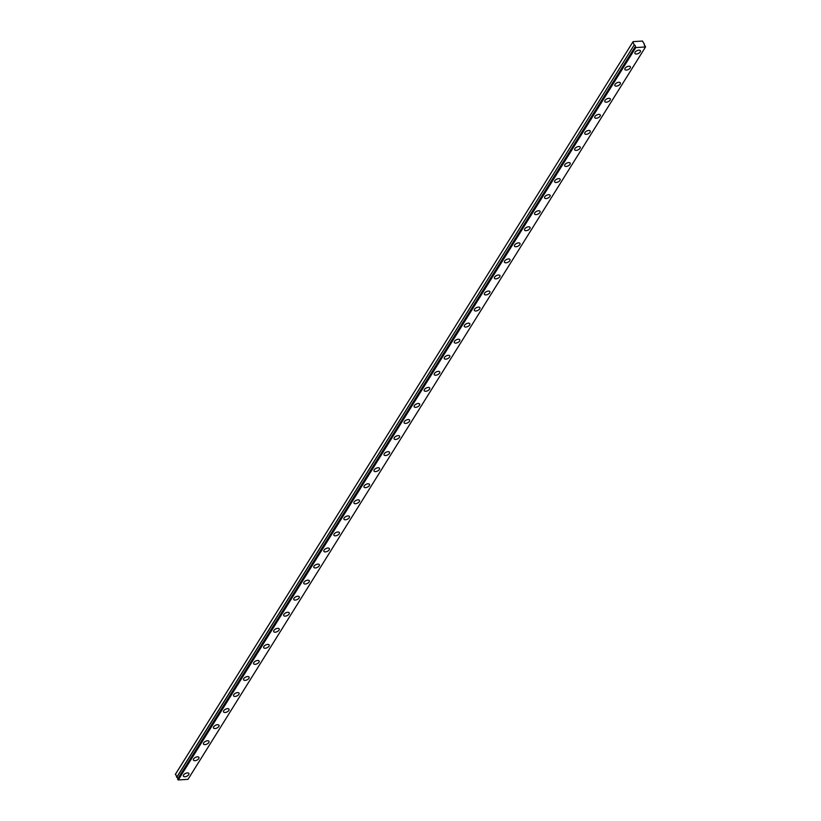 <?xml version="1.0" encoding="UTF-8"?>
<svg xmlns="http://www.w3.org/2000/svg" width="821" height="821" viewBox="0 0 821 821"><rect width="100%" height="100%" fill="white"/><g stroke="black" fill="none" stroke-linecap="round" stroke-linejoin="round"><path stroke-width="1.23" d="M645.532 46.961L188.009 779.334L178.27 779.95L177.634 779.191L635.167 46.807L635.803 47.567L645.532 46.961L645.296 46.058A1.273 0.852 -148 0 1 644.464 44.355L642.484 41.05L633.083 41.635L175.561 774.018L176.813 777.374A1.273 0.852 -148 0 1 177.859 778.739M183.586 774.983A3.058 1.55 154 0 0 183.401 776.163A3.058 1.55 154 0 0 185.874 776.584A3.058 1.55 154 0 0 188.707 774.665A3.058 1.55 154 0 0 188.892 773.485A3.058 1.55 154 0 0 186.429 773.064A3.058 1.55 154 0 0 183.586 774.983M635.095 52.246A3.058 1.55 154 0 0 634.91 53.416A3.058 1.55 154 0 0 637.383 53.847A3.058 1.55 154 0 0 640.226 51.918A3.058 1.55 154 0 0 640.411 50.738A3.058 1.55 154 0 0 637.938 50.317A3.058 1.55 154 0 0 635.095 52.246M625.068 68.307A3.058 1.55 154 0 0 624.884 69.477A3.058 1.55 154 0 0 627.347 69.908A3.058 1.55 154 0 0 630.189 67.979A3.058 1.55 154 0 0 630.374 66.799A3.058 1.55 154 0 0 627.901 66.378A3.058 1.55 154 0 0 625.068 68.307M615.032 84.368A3.058 1.55 154 0 0 614.847 85.538A3.058 1.55 154 0 0 617.31 85.969A3.058 1.55 154 0 0 620.153 84.04A3.058 1.55 154 0 0 620.337 82.859A3.058 1.55 154 0 0 617.874 82.439A3.058 1.55 154 0 0 615.032 84.368M604.995 100.429A3.058 1.55 154 0 0 604.81 101.599A3.058 1.55 154 0 0 607.283 102.03A3.058 1.55 154 0 0 610.116 100.1A3.058 1.55 154 0 0 610.311 98.92A3.058 1.55 154 0 0 607.838 98.499A3.058 1.55 154 0 0 604.995 100.429M594.968 116.49A3.058 1.55 154 0 0 594.773 117.67A3.058 1.55 154 0 0 597.247 118.091A3.058 1.55 154 0 0 600.089 116.161A3.058 1.55 154 0 0 600.274 114.981A3.058 1.55 154 0 0 597.801 114.56A3.058 1.55 154 0 0 594.968 116.49M584.932 132.55A3.058 1.55 154 0 0 584.747 133.731A3.058 1.55 154 0 0 587.21 134.151A3.058 1.55 154 0 0 590.053 132.222A3.058 1.55 154 0 0 590.237 131.042A3.058 1.55 154 0 0 587.774 130.621A3.058 1.55 154 0 0 584.932 132.55M574.895 148.611A3.058 1.55 154 0 0 574.71 149.791A3.058 1.55 154 0 0 577.184 150.212A3.058 1.55 154 0 0 580.016 148.283A3.058 1.55 154 0 0 580.201 147.103A3.058 1.55 154 0 0 577.738 146.682A3.058 1.55 154 0 0 574.895 148.611M564.869 164.672A3.058 1.55 154 0 0 564.674 165.852A3.058 1.55 154 0 0 567.147 166.273A3.058 1.55 154 0 0 569.99 164.344A3.058 1.55 154 0 0 570.174 163.163A3.058 1.55 154 0 0 567.701 162.743A3.058 1.55 154 0 0 564.869 164.672M554.832 180.733A3.058 1.55 154 0 0 554.647 181.913A3.058 1.55 154 0 0 557.11 182.334A3.058 1.55 154 0 0 559.953 180.404A3.058 1.55 154 0 0 560.138 179.224A3.058 1.55 154 0 0 557.664 178.804A3.058 1.55 154 0 0 554.832 180.733M544.795 196.794A3.058 1.55 154 0 0 544.61 197.974A3.058 1.55 154 0 0 547.084 198.395A3.058 1.55 154 0 0 549.916 196.465A3.058 1.55 154 0 0 550.101 195.285A3.058 1.55 154 0 0 547.638 194.864A3.058 1.55 154 0 0 544.795 196.794M534.758 212.855A3.058 1.55 154 0 0 534.574 214.035A3.058 1.55 154 0 0 537.047 214.455A3.058 1.55 154 0 0 539.89 212.526A3.058 1.55 154 0 0 540.074 211.346A3.058 1.55 154 0 0 537.601 210.925A3.058 1.55 154 0 0 534.758 212.855M524.732 228.915A3.058 1.55 154 0 0 524.547 230.096A3.058 1.55 154 0 0 527.01 230.516A3.058 1.55 154 0 0 529.853 228.587A3.058 1.55 154 0 0 530.038 227.417A3.058 1.55 154 0 0 527.564 226.986A3.058 1.55 154 0 0 524.732 228.915M514.695 244.976A3.058 1.55 154 0 0 514.51 246.156A3.058 1.55 154 0 0 516.984 246.577A3.058 1.55 154 0 0 519.816 244.648A3.058 1.55 154 0 0 520.001 243.478A3.058 1.55 154 0 0 517.538 243.047A3.058 1.55 154 0 0 514.695 244.976M504.658 261.037A3.058 1.55 154 0 0 504.474 262.217A3.058 1.55 154 0 0 506.947 262.638A3.058 1.55 154 0 0 509.79 260.709A3.058 1.55 154 0 0 509.974 259.539A3.058 1.55 154 0 0 507.501 259.108A3.058 1.55 154 0 0 504.658 261.037M494.632 277.098A3.058 1.55 154 0 0 494.447 278.278A3.058 1.55 154 0 0 496.91 278.699A3.058 1.55 154 0 0 499.753 276.769A3.058 1.55 154 0 0 499.938 275.599A3.058 1.55 154 0 0 497.464 275.168A3.058 1.55 154 0 0 494.632 277.098M484.595 293.159A3.058 1.55 154 0 0 484.411 294.339A3.058 1.55 154 0 0 486.874 294.76A3.058 1.55 154 0 0 489.716 292.83A3.058 1.55 154 0 0 489.901 291.66A3.058 1.55 154 0 0 487.438 291.229A3.058 1.55 154 0 0 484.595 293.159M474.559 309.219A3.058 1.55 154 0 0 474.374 310.4A3.058 1.55 154 0 0 476.847 310.82A3.058 1.55 154 0 0 479.68 308.891A3.058 1.55 154 0 0 479.875 307.721A3.058 1.55 154 0 0 477.401 307.29A3.058 1.55 154 0 0 474.559 309.219M464.532 325.28A3.058 1.55 154 0 0 464.337 326.46A3.058 1.55 154 0 0 466.81 326.881A3.058 1.55 154 0 0 469.653 324.962A3.058 1.55 154 0 0 469.838 323.782A3.058 1.55 154 0 0 467.365 323.351A3.058 1.55 154 0 0 464.532 325.28M454.495 341.341A3.058 1.55 154 0 0 454.311 342.521A3.058 1.55 154 0 0 456.774 342.942A3.058 1.55 154 0 0 459.616 341.023A3.058 1.55 154 0 0 459.801 339.843A3.058 1.55 154 0 0 457.338 339.412A3.058 1.55 154 0 0 454.495 341.341M444.459 357.402A3.058 1.55 154 0 0 444.274 358.582A3.058 1.55 154 0 0 446.747 359.003A3.058 1.55 154 0 0 449.58 357.084A3.058 1.55 154 0 0 449.764 355.904A3.058 1.55 154 0 0 447.301 355.472A3.058 1.55 154 0 0 444.459 357.402M434.432 373.463A3.058 1.55 154 0 0 434.237 374.643A3.058 1.55 154 0 0 436.71 375.064A3.058 1.55 154 0 0 439.553 373.145A3.058 1.55 154 0 0 439.738 371.964A3.058 1.55 154 0 0 437.265 371.533A3.058 1.55 154 0 0 434.432 373.463M424.395 389.523A3.058 1.55 154 0 0 424.211 390.704A3.058 1.55 154 0 0 426.674 391.124A3.058 1.55 154 0 0 429.516 389.205A3.058 1.55 154 0 0 429.701 388.025A3.058 1.55 154 0 0 427.228 387.604A3.058 1.55 154 0 0 424.395 389.523M414.359 405.584A3.058 1.55 154 0 0 414.174 406.764A3.058 1.55 154 0 0 416.647 407.185A3.058 1.55 154 0 0 419.48 405.266A3.058 1.55 154 0 0 419.664 404.086A3.058 1.55 154 0 0 417.201 403.665A3.058 1.55 154 0 0 414.359 405.584M404.322 421.645A3.058 1.55 154 0 0 404.137 422.825A3.058 1.55 154 0 0 406.611 423.246A3.058 1.55 154 0 0 409.453 421.327A3.058 1.55 154 0 0 409.638 420.147A3.058 1.55 154 0 0 407.165 419.726A3.058 1.55 154 0 0 404.322 421.645M394.296 437.706A3.058 1.55 154 0 0 394.111 438.886A3.058 1.55 154 0 0 396.574 439.307A3.058 1.55 154 0 0 399.417 437.388A3.058 1.55 154 0 0 399.601 436.208A3.058 1.55 154 0 0 397.128 435.787A3.058 1.55 154 0 0 394.296 437.706M384.259 453.767A3.058 1.55 154 0 0 384.074 454.947A3.058 1.55 154 0 0 386.547 455.368A3.058 1.55 154 0 0 389.38 453.449A3.058 1.55 154 0 0 389.565 452.268A3.058 1.55 154 0 0 387.102 451.848A3.058 1.55 154 0 0 384.259 453.767M374.222 469.828A3.058 1.55 154 0 0 374.037 471.008A3.058 1.55 154 0 0 376.511 471.428A3.058 1.55 154 0 0 379.353 469.509A3.058 1.55 154 0 0 379.538 468.329A3.058 1.55 154 0 0 377.065 467.908A3.058 1.55 154 0 0 374.222 469.828M364.196 485.888A3.058 1.55 154 0 0 364.011 487.069A3.058 1.55 154 0 0 366.474 487.489A3.058 1.55 154 0 0 369.317 485.57A3.058 1.55 154 0 0 369.501 484.39A3.058 1.55 154 0 0 367.028 483.969A3.058 1.55 154 0 0 364.196 485.888M354.159 501.949A3.058 1.55 154 0 0 353.974 503.129A3.058 1.55 154 0 0 356.437 503.55A3.058 1.55 154 0 0 359.28 501.631A3.058 1.55 154 0 0 359.465 500.451A3.058 1.55 154 0 0 357.002 500.03A3.058 1.55 154 0 0 354.159 501.949M344.122 518.01A3.058 1.55 154 0 0 343.937 519.19A3.058 1.55 154 0 0 346.411 519.611A3.058 1.55 154 0 0 349.243 517.692A3.058 1.55 154 0 0 349.438 516.512A3.058 1.55 154 0 0 346.965 516.091A3.058 1.55 154 0 0 344.122 518.01M334.096 534.071A3.058 1.55 154 0 0 333.901 535.251A3.058 1.55 154 0 0 336.374 535.672A3.058 1.55 154 0 0 339.217 533.753A3.058 1.55 154 0 0 339.401 532.572A3.058 1.55 154 0 0 336.928 532.152A3.058 1.55 154 0 0 334.096 534.071M324.059 550.132A3.058 1.55 154 0 0 323.874 551.312A3.058 1.55 154 0 0 326.337 551.733A3.058 1.55 154 0 0 329.18 549.813A3.058 1.55 154 0 0 329.365 548.633A3.058 1.55 154 0 0 326.902 548.212A3.058 1.55 154 0 0 324.059 550.132M314.022 566.192A3.058 1.55 154 0 0 313.838 567.373A3.058 1.55 154 0 0 316.311 567.793A3.058 1.55 154 0 0 319.143 565.874A3.058 1.55 154 0 0 319.328 564.694A3.058 1.55 154 0 0 316.865 564.273A3.058 1.55 154 0 0 314.022 566.192M303.996 582.253A3.058 1.55 154 0 0 303.801 583.433A3.058 1.55 154 0 0 306.274 583.854A3.058 1.55 154 0 0 309.117 581.935A3.058 1.55 154 0 0 309.301 580.755A3.058 1.55 154 0 0 306.828 580.334A3.058 1.55 154 0 0 303.996 582.253M293.959 598.314A3.058 1.55 154 0 0 293.774 599.494A3.058 1.55 154 0 0 296.237 599.915A3.058 1.55 154 0 0 299.08 597.996A3.058 1.55 154 0 0 299.265 596.816A3.058 1.55 154 0 0 296.792 596.395A3.058 1.55 154 0 0 293.959 598.314M283.922 614.375A3.058 1.55 154 0 0 283.738 615.555A3.058 1.55 154 0 0 286.211 615.976A3.058 1.55 154 0 0 289.043 614.057A3.058 1.55 154 0 0 289.228 612.877A3.058 1.55 154 0 0 286.765 612.456A3.058 1.55 154 0 0 283.922 614.375M273.886 630.436A3.058 1.55 154 0 0 273.701 631.616A3.058 1.55 154 0 0 276.174 632.037A3.058 1.55 154 0 0 279.017 630.118A3.058 1.55 154 0 0 279.202 628.937A3.058 1.55 154 0 0 276.728 628.517A3.058 1.55 154 0 0 273.886 630.436M263.859 646.496A3.058 1.55 154 0 0 263.674 647.677A3.058 1.55 154 0 0 266.137 648.097A3.058 1.55 154 0 0 268.98 646.178A3.058 1.55 154 0 0 269.165 644.998A3.058 1.55 154 0 0 266.692 644.577A3.058 1.55 154 0 0 263.859 646.496M253.822 662.557A3.058 1.55 154 0 0 253.638 663.737A3.058 1.55 154 0 0 256.111 664.158A3.058 1.55 154 0 0 258.943 662.239A3.058 1.55 154 0 0 259.128 661.059A3.058 1.55 154 0 0 256.665 660.638A3.058 1.55 154 0 0 253.822 662.557M243.786 678.618A3.058 1.55 154 0 0 243.601 679.798A3.058 1.55 154 0 0 246.074 680.219A3.058 1.55 154 0 0 248.917 678.3A3.058 1.55 154 0 0 249.102 677.12A3.058 1.55 154 0 0 246.628 676.699A3.058 1.55 154 0 0 243.786 678.618M233.759 694.679A3.058 1.55 154 0 0 233.575 695.859A3.058 1.55 154 0 0 236.038 696.28A3.058 1.55 154 0 0 238.88 694.361A3.058 1.55 154 0 0 239.065 693.181A3.058 1.55 154 0 0 236.592 692.76A3.058 1.55 154 0 0 233.759 694.679M223.723 710.74A3.058 1.55 154 0 0 223.538 711.92A3.058 1.55 154 0 0 226.001 712.341A3.058 1.55 154 0 0 228.843 710.422A3.058 1.55 154 0 0 229.028 709.241A3.058 1.55 154 0 0 226.565 708.821A3.058 1.55 154 0 0 223.723 710.74M213.686 726.801A3.058 1.55 154 0 0 213.501 727.981A3.058 1.55 154 0 0 215.974 728.401A3.058 1.55 154 0 0 218.807 726.482A3.058 1.55 154 0 0 219.002 725.302A3.058 1.55 154 0 0 216.528 724.881A3.058 1.55 154 0 0 213.686 726.801M203.659 742.861A3.058 1.55 154 0 0 203.464 744.042A3.058 1.55 154 0 0 205.938 744.462A3.058 1.55 154 0 0 208.78 742.543A3.058 1.55 154 0 0 208.965 741.363A3.058 1.55 154 0 0 206.492 740.942A3.058 1.55 154 0 0 203.659 742.861M193.623 758.922A3.058 1.55 154 0 0 193.438 760.102A3.058 1.55 154 0 0 195.901 760.523A3.058 1.55 154 0 0 198.744 758.604A3.058 1.55 154 0 0 198.928 757.424A3.058 1.55 154 0 0 196.465 757.003A3.058 1.55 154 0 0 193.623 758.922M635.156 46.735L177.634 779.191M633.083 41.635L175.325 774.439M632.858 42.066L634.233 44.888L176.7 777.271M176.813 777.374L634.233 44.888M634.346 44.991A1.273 0.852 -148 0 1 635.177 46.694L635.167 46.807M178.27 779.95L635.803 47.567M177.9 779.734L635.433 47.351M177.634 779.098L635.167 46.715"/></g></svg>
